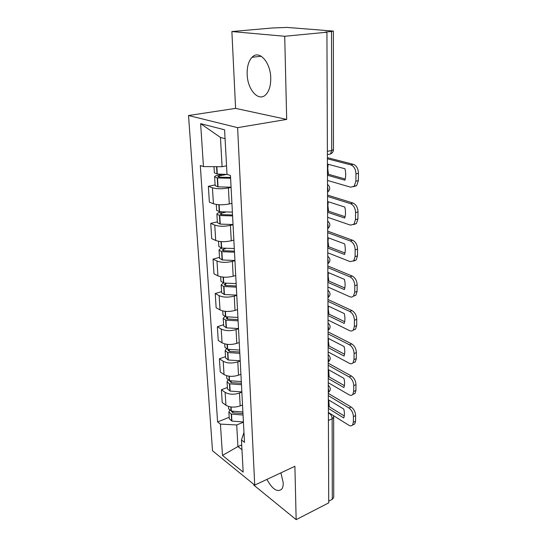 <?xml version="1.0" encoding="UTF-8"?>
<svg xmlns="http://www.w3.org/2000/svg" width="547" height="547" viewBox="0 0 547 547"><rect width="100%" height="100%" fill="white"/><g stroke="black" fill="none" stroke-linecap="round" stroke-linejoin="round"><path stroke-width="0.82" d="M266.902 479.411C272.42 489.346 277.37 492.587 281.753 489.134C282.806 487.705 283.291 485.592 283.223 482.803L280.912 472.84M270.738 77.995C270.608 62.064 258.943 49.49 252.03 57.278C248.591 61.045 246.964 66.72 247.162 74.303C247.463 89.886 258.861 102.453 265.986 94.467C269.247 90.87 270.833 85.38 270.738 77.995M253.787 484.348L253.829 485.141L296.153 519.65L328.726 502.864L326.928 32.211L284.713 36.273L231.88 31.548L235.593 108.381L188.53 115.52L212.51 450.749L254.724 485.114L237.624 127.649L286.683 119.417L284.713 36.273M231.88 31.548L272.55 27.965L286.984 27.418L333.369 31.083L333.465 149.611L331.708 150.48L331.509 31.473L333.369 31.083M296.153 519.65L294.895 466.29L254.724 485.114M328.412 420.465L332.152 418.811L333.677 417.067L333.738 497.394L332.289 499.336L332.152 418.811C331.981 416.438 331.044 414.605 329.342 413.32L328.378 412.725M328.72 501.168L332.289 499.336M331.509 31.473L325.212 32.075L326.928 32.211M231.087 187.375L228.407 187.956C222.144 189.077 216.824 189.023 212.441 187.785L208.359 186.308L209.378 202.171L213.433 203.744C217.788 205.07 223.067 205.139 229.268 203.956L231.928 203.347M215.108 184.886L208.359 186.308M233.049 224.721L230.424 225.371C224.291 226.622 219.073 226.533 214.759 225.097L210.739 223.395L211.716 238.67L215.709 240.461C219.997 241.979 225.179 242.082 231.258 240.776L233.863 240.099M217.344 221.802L210.739 223.395M234.943 260.687L232.372 261.398C226.362 262.772 221.234 262.649 216.988 261.028L213.029 259.114L213.973 273.835L217.904 275.838C222.123 277.527 227.21 277.657 233.172 276.235L235.6 275.538M219.497 257.363L213.029 259.114M236.762 295.339L234.246 296.105C228.352 297.589 223.313 297.438 219.135 295.653L215.231 293.548L216.14 307.742L220.024 309.93C224.174 311.783 229.172 311.94 235.012 310.416L237.46 309.643M221.576 291.647L215.231 293.548M238.526 328.754L236.051 329.574C230.273 331.161 225.323 330.983 221.207 329.041L217.357 326.75L218.239 340.446L222.061 342.812C226.15 344.815 231.06 345 236.796 343.379L239.251 342.531M223.579 324.72L217.357 326.75M240.222 360.993L237.795 361.868C232.119 363.543 227.258 363.345 223.203 361.259L219.415 358.805L220.256 372.028L224.031 374.551C228.058 376.692 232.885 376.904 238.513 375.187L240.919 374.292M225.514 356.651L219.415 358.805M241.856 392.117L239.477 393.04C233.911 394.804 229.131 394.578 225.138 392.363L221.398 389.751L222.212 402.53L225.932 405.204C229.904 407.467 234.649 407.706 240.167 405.908L242.533 404.965M227.381 387.488L221.398 389.751M225.077 138.685L220.448 137.427L222.103 166.712L226.547 165.83M222.103 166.712L203.457 166.582L200.626 123.656L224.591 129.796L227.012 174.349L230.458 175.491L244.495 442.345L241.439 440.027L243.183 472.136L222.485 455.412L220.42 424.103L236.707 424.964L237.931 446.571L241.965 449.689M203.457 166.582L200.311 165.543L217.597 421.963L220.42 424.103M188.53 115.52L237.624 127.649M235.593 108.381L286.683 119.417M241.706 444.943L237.931 446.571L222.485 455.412M243.436 422.188L236.707 424.964M229.193 417.286L217.597 421.963M243.976 432.397L241.439 440.027M200.626 123.656L220.448 137.427M327.468 174.527L328.467 174.302L327.749 168.551L328.159 164.264M227.306 174.445L217.296 174.021L214.376 172.831M221.966 174.418L217.494 175.327C215.566 175.744 214.609 176.243 214.615 176.825L217.528 177.953L230.608 178.24M215.149 185.618L218.055 186.876L231.073 187.19M230.56 177.419L219.429 177.214L217.856 176.64L219.244 175.915L226.321 174.472M327.496 180.448L350.689 187.197L354.21 186.192L355.892 181.18L355.967 173.864C355.694 169.167 353.998 166.172 350.866 164.893L353.369 164.346L327.407 157.645M327.414 158.801L350.866 164.893M328.467 174.302L345.232 179.026M353.369 164.346C356.5 165.625 358.196 168.606 358.47 173.296L355.967 173.864M355.892 181.18L358.381 180.599L358.47 173.296M358.381 180.599L356.685 185.604L353.622 186.712M327.434 164.073L344.986 168.77C345.95 172.873 345.93 176.688 344.931 180.209L327.475 175.259M327.612 211.45L328.59 211.197L327.879 205.617L328.248 201.734M232.386 212.12L219.532 211.737L216.646 210.349M221.713 212.024L219.689 212.496C217.802 212.968 216.865 213.535 216.885 214.212L219.75 215.525L232.591 215.921M217.391 222.663L220.263 224.113L233.043 224.53M232.537 214.978L221.316 214.629L220.058 214.014L221.419 213.186L225.309 212.27M327.632 217.289L350.395 225.118L353.984 224.202L355.488 219.62L355.564 212.592C355.297 208.051 353.629 205.077 350.559 203.662L353.013 203.04L327.55 195.094M327.557 196.441L350.559 203.662M328.59 211.197L345.089 216.721M353.013 203.04C356.083 204.448 357.752 207.416 358.012 211.942L355.564 212.592M355.488 219.62L357.929 218.964L358.012 211.942M357.929 218.964L356.418 223.532L353.526 224.626M327.571 201.522L344.795 207.053C345.745 211.06 345.725 214.732 344.74 218.062L327.612 212.291M327.749 247.025L328.706 246.752L328.015 241.336L328.33 237.815M234.301 248.536L221.679 248.051L218.841 246.478M222.335 248.167L221.808 248.304C219.956 248.823 219.039 249.459 219.067 250.211L221.897 251.702L234.499 252.194M219.559 258.341L222.383 259.969L234.93 260.488M234.437 251.135L223.422 250.704L222.185 250.006L225.508 248.557M327.769 252.789L350.101 261.61L353.752 260.789L355.099 256.598L355.174 249.835C354.907 245.446 353.273 242.492 350.265 240.96L352.671 240.263L327.687 231.176M327.694 232.694L350.265 240.96M328.706 246.752L344.945 253.015M352.671 240.263C355.68 241.788 357.314 244.741 357.574 249.117L355.174 249.835M355.099 256.598L357.499 255.873L357.574 249.117M357.499 255.873L356.138 260.057L353.417 261.117M327.715 237.589L344.61 243.894C345.54 247.805 345.526 251.34 344.562 254.492L327.749 247.976M327.879 281.329L328.822 281.035L328.138 275.77L328.412 272.597M236.147 283.62L223.75 283.038L220.947 281.302M223.402 282.963L221.166 284.912L223.675 286.498L236.331 287.141M221.644 292.734L224.427 294.525L236.755 295.134M236.27 285.978L225.453 285.466L224.229 284.7L226.273 283.469M327.899 287.018L349.827 296.748C351.283 297.356 352.514 297.124 353.512 296.043L354.729 292.201L354.798 285.684C354.538 281.445 352.931 278.505 349.984 276.857L352.343 276.105L327.817 265.958M327.824 267.64L349.984 276.857M328.822 281.035L344.808 287.982M352.343 276.105C355.297 277.739 356.904 280.673 357.157 284.905L354.798 285.684M354.729 292.201L357.082 291.407L357.157 284.905M357.082 291.407L355.858 295.243L353.294 296.269M327.844 272.358L344.439 279.373C345.348 283.196 345.335 286.601 344.384 289.589L327.885 282.368M328.009 314.429L328.932 314.108L328.262 308.993L328.494 306.135M237.924 317.438L225.747 316.768L222.985 314.874M224.803 316.515L223.197 318.375L225.672 320.098L238.109 320.836M223.655 325.909L226.403 327.851L238.513 328.549M238.041 319.578L227.408 318.99L226.205 318.149L227.347 317.103M328.029 320.036L349.56 330.614C351.051 331.304 352.289 331.106 353.273 330.026L354.367 326.491L354.435 320.214C354.176 316.111 352.603 313.192 349.711 311.448L352.029 310.628L327.947 299.51M327.954 301.342L349.711 311.448M328.932 314.108L344.665 321.698M352.029 310.628C354.928 312.364 356.5 315.284 356.753 319.373L354.435 320.214M354.367 326.491L356.678 325.643L356.753 319.373M356.678 325.643L355.577 329.171L353.157 330.156M327.974 305.896L344.268 313.568C345.164 317.301 345.143 320.583 344.22 323.414L328.009 315.557M328.125 346.388L329.034 346.046L328.378 341.068L328.576 338.511M239.641 350.059L227.668 349.314L224.947 347.277M226.369 348.883L225.152 350.661L227.593 352.514L239.818 353.341M225.59 357.929L228.304 360.008L240.208 360.788M239.743 351.994L229.562 351.406L228.106 350.436L228.708 349.56M328.145 351.919L349.301 363.276C350.818 364.042 352.063 363.885 353.034 362.805L354.018 359.55L354.08 353.499C353.834 349.526 352.289 346.627 349.444 344.788L351.728 343.919L328.07 331.892M328.077 333.868L349.444 344.788M329.034 346.046L344.535 354.224M351.728 343.919C354.565 345.745 356.111 348.644 356.357 352.61L354.08 353.499M354.018 359.55L356.288 358.654L356.357 352.61M356.288 358.654L355.297 361.902L353 362.839M328.097 338.258L344.104 346.545C344.986 350.196 344.966 353.362 344.056 356.042L328.132 347.591M328.248 377.252L329.137 376.897L328.658 369.765M241.302 381.553L229.528 380.733L226.841 378.558M227.99 380.131L227.039 381.847L229.453 383.816L241.466 384.726M227.47 388.849L230.143 391.064L241.842 391.912M241.391 383.29L231.381 382.64L229.945 381.608L230.239 380.924M328.268 382.715L349.054 394.79C350.593 395.638 351.837 395.522 352.794 394.442L353.683 391.447L353.745 385.601C353.499 381.758 351.981 378.873 349.191 376.951L351.434 376.028L328.193 363.174M328.2 365.273L349.191 376.951M329.137 376.897L344.398 385.621M351.434 376.028C354.224 377.943 355.741 380.821 355.981 384.664L353.745 385.601M353.683 391.447L355.912 390.496L355.981 384.664M355.912 390.496L355.017 393.491L352.836 394.387M328.214 369.519L343.947 378.36C344.808 381.936 344.795 384.992 343.899 387.536L328.248 378.531M328.357 407.098L329.239 406.715L328.74 399.973M242.902 411.973L231.326 411.084L228.673 408.787M229.617 410.318L228.872 411.973L231.244 414.052L243.059 415.036M229.275 418.728L231.914 421.067L243.429 421.976M242.553 413.573L242.977 413.409M242.984 413.525L233.138 412.821L231.723 411.727L231.839 411.235M328.378 412.486L348.808 425.224C350.367 426.14 351.612 426.065 352.548 425.005L353.362 422.229L353.424 416.588C353.177 412.862 351.687 409.997 348.945 407.994L351.147 407.03L328.309 393.402M328.316 395.625L348.945 407.994M329.239 406.715L344.268 415.952M351.147 407.03C353.888 409.019 355.379 411.877 355.618 415.604L353.424 416.588M353.362 422.229L355.557 421.238L355.618 415.604M355.557 421.238L354.736 424.007L352.658 424.855M328.33 399.727L343.789 409.088C344.644 412.582 344.631 415.535 343.748 417.949L328.364 408.438M328.303 392.445L328.733 390.647L328.289 388.322M328.186 361.875L328.624 359.994L328.173 357.615M328.063 330.238L328.515 328.262L328.05 325.821M327.94 297.472L328.398 295.394L327.926 292.891M327.81 263.51L328.275 261.329L327.79 258.765M327.674 228.29L328.145 226L327.66 223.367M327.537 191.737L328.015 189.337L327.516 186.63M328.385 413.737L329.574 413.231M240.167 405.908L239.477 393.04M238.513 375.187L237.795 361.868M236.796 343.379L236.051 329.574M235.012 310.416L234.246 296.105M233.172 276.235L232.372 261.398M231.258 240.776L230.424 225.371M229.268 203.956L228.407 187.956M224.031 374.551L223.203 361.259M222.061 342.812L221.207 329.041M220.024 309.93L219.135 295.653M217.904 275.838L216.988 261.028M215.709 240.461L214.759 225.097M213.433 203.744L212.441 187.785M225.932 405.204L225.138 392.363M327.646 220.967L327.803 221.138C330.538 223.689 330.497 226.219 327.68 228.714M327.783 256.208L328.022 256.468C330.62 258.984 330.552 261.445 327.81 263.845M327.913 290.197L328.221 290.519C330.703 293.014 330.607 295.414 327.94 297.732M328.036 322.997L328.398 323.373C330.778 325.841 330.661 328.193 328.063 330.436M328.159 354.668L328.569 355.092C330.846 357.533 330.723 359.844 328.186 362.025M328.275 385.266L328.726 385.724C330.921 388.144 330.778 390.421 328.303 392.548M329.54 154.213L330.538 154.008L331.708 150.48L327.38 151.355M217.296 174.021L216.865 166.671M217.002 173.98L216.571 166.671M217.768 186.835L217.234 177.919M218.055 186.876L217.528 177.953M219.32 177.201L219.244 175.915M219.532 211.737L219.115 204.749M219.238 211.689L218.827 204.728M219.976 224.065L219.463 215.477M220.263 224.113L219.75 215.525M221.501 214.663L221.419 213.186M221.679 248.051L221.296 241.624M221.391 247.996L221.015 241.603M222.103 259.914L221.61 251.647M222.383 259.969L221.897 251.702M223.607 250.738L223.511 249.083M223.75 283.038L223.402 277.138M223.47 282.977L223.121 277.117M224.154 294.464L223.675 286.498M224.427 294.525L223.955 286.553M225.631 285.507L225.521 283.688M225.747 316.768L225.426 311.366M225.473 316.706L225.152 311.339M226.13 327.783L225.672 320.098M226.403 327.851L225.945 320.159M227.586 319.031L227.47 317.123M227.668 349.314L227.381 344.371M227.402 349.246L227.108 344.343M228.037 359.94L227.593 352.514M228.304 360.008L227.867 352.589M229.466 351.379L229.371 349.697M229.528 380.733L229.261 376.22M229.261 380.657L229.002 376.192M229.877 390.989L229.453 383.816M230.143 391.064L229.719 383.891M231.285 382.613L231.203 381.143M231.326 411.084L231.08 406.975M231.066 411.002L230.82 406.941M231.654 420.985L231.244 414.052M231.914 421.067L231.504 414.134M233.043 412.794L232.967 411.515M252.03 57.278L261.254 56.252M327.537 192.264C330.443 189.652 330.45 187.053 327.571 184.462M327.393 154.651L330.538 154.008C332.405 153.078 333.376 151.615 333.465 149.611M333.677 417.067L333.403 415.617M215.156 185.7L214.615 176.825M214.376 172.907L214 166.65M354.21 186.192L356.685 185.604M217.398 222.752L216.885 214.212M216.653 210.438L216.291 204.455M353.984 224.202L356.418 223.532M219.566 258.444L219.067 250.211M218.841 246.581L218.526 241.282M353.752 260.789L356.138 260.057M221.651 292.85L221.166 284.912M220.954 281.411L220.673 276.755M353.512 296.043L355.858 295.243M223.661 326.033L223.197 318.375M222.991 314.997L222.745 310.935M353.273 330.026L355.577 329.171M225.603 358.059L225.152 350.661M224.954 347.407L224.742 343.899M353.034 362.805L355.297 361.902M227.477 388.985L227.039 381.847M226.855 378.695L226.67 375.714M352.794 394.442L355.017 393.491M229.289 418.872L228.872 411.973M228.687 408.93L228.53 406.442M352.548 425.005L354.736 424.007"/></g></svg>
